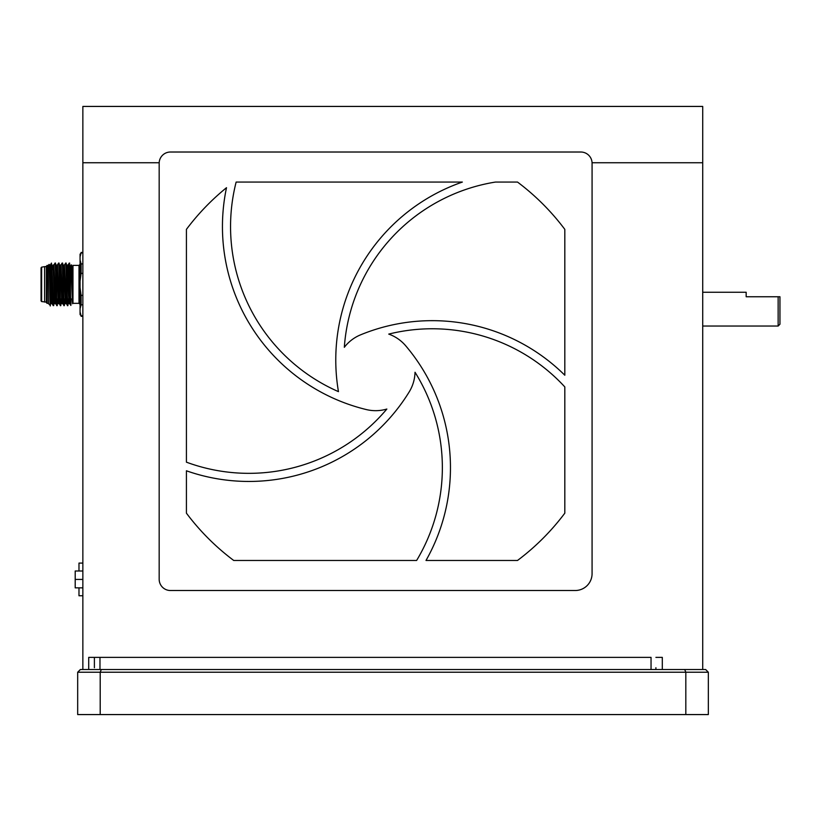 <?xml version="1.0" encoding="UTF-8"?>
<svg xmlns="http://www.w3.org/2000/svg" width="821" height="821" viewBox="0 0 821 821"><rect width="100%" height="100%" fill="white"/><g stroke="black" fill="none" stroke-linecap="round" stroke-linejoin="round"><path stroke-width="1.23" d="M655.907 669.526L655.907 667.719M82.859 669.526L82.859 106.432L702.714 106.432L702.714 162.743L592.064 162.743M651.043 669.526L651.043 657.364L88.719 657.364L88.719 669.526M662.301 669.526L662.301 657.364L655.907 657.364M88.719 657.364L99.977 657.364L99.977 669.526M702.714 669.526L702.714 162.743M580.816 152.018L170.429 152.018A11.258 11.258 0 0 0 159.171 163.276L159.171 579.246A11.258 11.258 0 0 0 170.429 590.515L575.223 590.515A16.851 16.851 0 0 0 592.074 573.663L592.074 163.276A11.258 11.258 0 0 0 580.816 152.018M564.817 229.367A236.499 236.499 0 0 0 517.517 182.067L495.422 182.067A180.189 180.189 0 0 0 344.327 347.293A39.418 39.418 0 0 1 360.635 334.814A188.296 188.296 0 0 1 564.817 375.238L564.817 229.367M517.517 560.466A236.499 236.499 0 0 0 564.817 513.166L564.817 386.927A180.189 180.189 0 0 0 388.744 334.096A39.418 39.418 0 0 1 405.656 345.744A188.296 188.296 0 0 1 426.007 560.466L517.517 560.466M186.418 513.166A236.499 236.499 0 0 0 233.718 560.466L416.627 560.466A180.189 180.189 0 0 0 415.026 372.262A39.418 39.418 0 0 1 409.176 391.945A188.296 188.296 0 0 1 186.418 470.792L186.418 513.166M186.418 229.367L186.418 462.172A180.189 180.189 0 0 0 386.845 409.043A39.418 39.418 0 0 1 366.32 409.566A188.296 188.296 0 0 1 226.504 187.701A236.499 236.499 0 0 0 186.418 229.367M338.457 391.638A180.189 180.189 0 0 1 236.14 182.067L462.356 182.067A188.296 188.296 0 0 0 338.457 391.638M101.322 669.526L80.376 669.526L77.677 672.225L100.203 672.225L101.322 669.526L705.639 669.526L708.338 672.225L685.822 672.225L684.704 669.526M685.822 672.225L100.203 672.225L100.203 714.568L685.822 714.568L685.822 672.225M708.338 672.225L708.338 714.568L685.822 714.568M100.203 714.568L77.677 714.568L77.677 672.225M702.714 292.255L746.166 292.255L746.166 296.75L779.95 296.75L778.144 296.75L778.144 326.04L702.714 326.04M779.95 296.75L779.95 324.233L778.144 326.04M94.394 657.364L94.394 667.719L94.394 657.364M78.98 587.857L78.98 595.769L82.859 595.769M82.859 563.083L78.98 563.083L78.98 571.005M82.859 587.857L75.204 587.857L75.204 571.005L82.859 571.005M75.204 579.431L82.859 579.431M82.859 315.818L81.094 315.818L80.068 311.959L80.068 314.515L81.094 315.818M81.094 252.919L80.068 254.212L80.068 256.778L81.094 252.919L82.859 252.919M82.859 263.9L81.094 263.9L80.068 260.041L80.068 281.1L81.094 273.383L82.859 273.383M80.068 281.1L80.068 308.696L81.094 304.827L82.859 304.827M82.859 295.355L81.094 295.355L80.068 287.637M81.094 273.383L81.094 263.9M80.068 256.778L80.068 260.041M80.068 308.696L80.068 311.959M81.094 304.827L81.094 295.355M79.001 265.388L72.977 265.388L72.977 303.339L79.001 303.339L79.001 265.388L80.068 264.331M53.878 265.029L55.017 263.089C55.612 261.766 56.197 306.962 56.793 305.648L57.254 298.936M52.626 269.647L53.026 265.009L54.791 303.729L55.684 303.729L57.234 305.648C56.639 306.962 56.054 261.766 55.459 263.089L55.243 264.701M57.429 265.029L58.568 263.089C59.153 261.766 59.748 306.962 60.333 305.648L60.795 298.936M56.167 269.647L56.567 265.009L58.342 303.729L59.204 303.708L60.785 305.648C60.19 306.962 59.594 261.766 59.009 263.089L58.784 264.701M60.97 265.029L62.109 263.089C62.704 261.766 63.289 306.962 63.884 305.648L64.346 298.936M59.717 269.647L60.118 265.009L61.893 303.729L62.776 303.729L64.325 305.648C63.74 306.962 63.145 261.766 62.55 263.089L62.334 264.701M62.745 303.708L61 265.009L60.118 265.009M59.204 303.708L57.46 265.009L56.567 265.009M55.654 303.708L53.909 265.009L53.026 265.009M68.338 298.936L67.876 305.648L66.296 303.708L64.52 265.029L65.659 263.089C66.244 261.766 66.84 306.962 67.435 305.648L67.897 298.936M70.852 305.443L69.836 303.708L68.092 265.009L69.2 263.089L70.668 302.518L70.852 305.443L71.15 298.936M72.587 286.344L71.643 265.009L72.587 303.626M72.587 303.729L70.76 265.009L70.36 269.647M69.867 303.729L68.985 303.729L67.209 265.009L66.809 269.647M66.327 303.729L65.434 303.729L63.658 265.009L63.268 269.647M49.281 266.107L51.251 303.729L52.134 303.729L50.358 265.009L49.476 265.009M48.603 303.77L50.214 305.299M50.338 265.029L51.466 263.089L53.221 305.628L53.704 298.936M69.2 263.089L70.154 271.187L70.668 302.518M69.652 263.089L69.426 264.701M67.876 305.648C67.281 306.962 66.696 261.766 66.101 263.089L65.875 264.701M64.787 298.936L64.325 305.648M61.247 298.936L60.785 305.648M57.696 298.936L57.234 305.648M54.145 298.936L53.683 305.648L51.692 264.701M50.604 298.936L50.45 302.518L50.45 298.936M47.084 265.388L47.084 303.339L46.366 302.631L46.366 266.096L48.141 265.388L48.531 303.729M50.255 305.453L50.45 302.518C50.009 320.385 49.568 263.202 49.127 264.403L48.141 265.388M49.968 298.936L50.84 298.936M52.78 298.936L54.391 298.936M56.331 298.936L57.932 298.936M59.871 298.936L61.483 298.936M63.422 298.936L65.033 298.936M66.973 298.936L68.574 298.936M70.514 298.936L72.125 298.936M72.587 298.936L72.248 269.647M41.635 301.574L41.635 267.153L41.05 267.851L41.05 300.876L41.635 301.574L46.366 302.097M41.635 267.153L44.601 266.63L44.601 302.097M159.182 162.743L82.859 162.743M81.094 316.29L82.859 316.29M81.094 252.447L82.859 252.447M79.001 303.339L80.068 304.406M64.551 265.009L63.658 265.009M68.092 265.009L67.209 265.009M71.643 265.009L70.76 265.009M53.221 305.628L52.103 303.708M47.084 303.339L48.141 303.339M51.928 269.647L53.416 269.647M55.469 269.647L56.967 269.647M59.02 269.647L60.518 269.647M62.57 269.647L64.059 269.647M66.111 269.647L67.609 269.647M69.662 269.647L71.16 269.647M44.601 266.63L46.366 266.63"/></g></svg>

